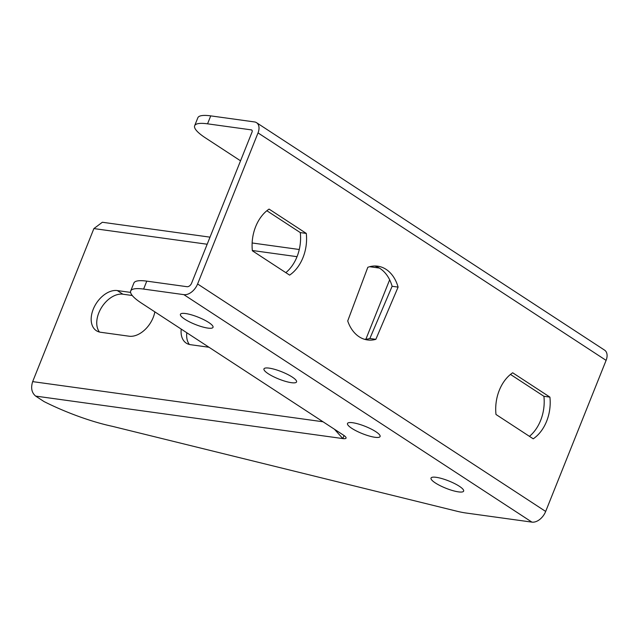 <?xml version="1.0" encoding="UTF-8"?>
<svg xmlns="http://www.w3.org/2000/svg" width="638" height="638" viewBox="0 0 638 638"><rect width="100%" height="100%" fill="white"/><g stroke="black" fill="none" stroke-linecap="round" stroke-linejoin="round"><path stroke-width="0.96" d="M334.456 429.246L342.829 438.577A10.974 2.448 -158.2 0 0 346.059 438.107A10.974 2.448 -158.2 0 0 343.364 435.068L141.484 303.13A43.886 9.793 21.8 0 1 130.702 290.976L133.884 283.033A43.886 9.793 21.8 0 1 146.78 281.135L187.03 286.701A4.386 2.863 -56.8 0 0 191.615 283.144L252.034 132.074A2.193 1.428 -56.8 0 0 251.739 130.024A2.193 1.428 -56.8 0 0 251.332 129.881L207.557 123.828A43.886 9.793 -158.2 0 0 194.654 125.726A43.886 9.793 -158.2 0 0 205.436 137.88L240.542 160.816M495.997 414.485L533.224 438.816A37.299 27.019 97.9 0 0 549.908 397.115L512.681 372.783A37.299 27.019 97.9 0 0 495.997 414.485M375.846 339.336L398.104 287.108A37.235 26.971 97.9 0 0 377.72 266.182A37.235 26.971 97.9 0 0 367.807 267.306L347.718 320.954A37.235 26.971 97.9 0 0 367.512 339.95A37.235 26.971 97.9 0 0 375.846 339.336L369.857 338.507A37.235 26.971 -82.1 0 1 364.545 339.304M306.288 233.42L269.061 209.089A37.299 27.019 97.9 0 0 252.377 250.79L289.604 275.122A37.299 27.019 97.9 0 0 306.288 233.42L300.291 232.591A37.299 27.019 -82.1 0 1 285.824 272.649M130.702 290.976A43.886 9.793 21.8 0 1 143.606 289.078L183.848 294.644A13.167 8.589 -56.8 0 0 197.605 283.974L258.031 132.903A10.974 7.154 -56.8 0 0 256.54 122.679L604.609 350.158A10.974 7.154 123.2 0 1 606.1 360.374L545.673 511.445A13.167 8.589 123.2 0 1 531.917 522.123L465.9 512.992A43.886 9.793 21.8 0 1 456.601 511.15L112.232 426.296A74.606 16.652 21.8 0 1 44.014 401.557L35.656 396.094C31.669 392.745 30.672 387.92 32.666 381.62L93.89 228.579L102.351 222.255L210.006 237.153M189.374 344.48A23.04 15.025 123.2 0 1 186.798 332.749M99.472 332.047A23.04 15.025 123.2 0 1 101.498 307.572A23.04 15.025 123.2 0 1 122.887 294.206L132.249 295.498M181.224 329.104A23.04 15.025 -56.8 0 0 186.28 343.14A23.04 15.025 -56.8 0 0 190.547 344.703L209.001 347.255M130.591 292.403L117.32 290.569A23.04 15.025 -56.8 0 0 94.663 306.16A23.04 15.025 -56.8 0 0 96.378 330.707A23.04 15.025 -56.8 0 0 100.637 332.27L129.107 336.21A23.04 15.025 -56.8 0 0 154.843 311.862M389.651 279.803L365.877 339.233M510.472 374.426L543.911 396.286A37.299 27.019 -82.1 0 1 529.436 436.344M374.689 265.998A37.235 26.971 -82.1 0 1 392.115 286.279L369.857 338.507M266.851 210.731L300.291 232.591M35.656 396.094L342.829 438.577L344.049 435.539M184.733 319.159A17.553 3.916 21.8 0 1 180.426 314.295A17.553 3.916 21.8 0 1 198.179 317.174A17.553 3.916 21.8 0 1 213.02 327.334A17.553 3.916 21.8 0 1 202.023 326.792A17.553 3.916 21.8 0 1 184.733 319.159M268.271 373.748A17.553 3.916 21.8 0 1 263.965 368.892A17.553 3.916 21.8 0 1 281.717 371.771A17.553 3.916 21.8 0 1 296.558 381.931A17.553 3.916 21.8 0 1 285.561 381.38A17.553 3.916 21.8 0 1 268.271 373.748M351.809 428.345A17.553 3.916 21.8 0 1 347.495 423.48A17.553 3.916 21.8 0 1 365.255 426.367A17.553 3.916 21.8 0 1 380.096 436.52A17.553 3.916 21.8 0 1 369.099 435.977A17.553 3.916 21.8 0 1 351.809 428.345M435.347 482.942A17.553 3.916 21.8 0 1 431.033 478.077A17.553 3.916 21.8 0 1 448.785 480.956A17.553 3.916 21.8 0 1 463.635 491.116A17.553 3.916 21.8 0 1 452.637 490.574A17.553 3.916 21.8 0 1 435.347 482.942M256.54 122.679A10.974 7.154 -56.8 0 0 254.506 121.938L210.731 115.877A43.886 9.793 -158.2 0 0 197.836 117.783L194.654 125.726M392.115 286.279L398.104 287.108M543.911 396.286L549.908 397.115M252.034 130.343L251.332 129.881M606.1 360.374L258.031 132.903M545.673 511.445L197.605 283.974M323.027 421.774L32.666 381.62M93.89 228.579L207.167 244.242M252.345 250.495L297.037 256.675M369.665 266.716L379.331 268.056M531.917 522.123L183.848 294.644M146.78 281.135L143.606 289.078M207.557 123.828L210.731 115.877M122.887 294.206L117.32 290.569M252.138 242.974L299.27 249.498"/></g></svg>
